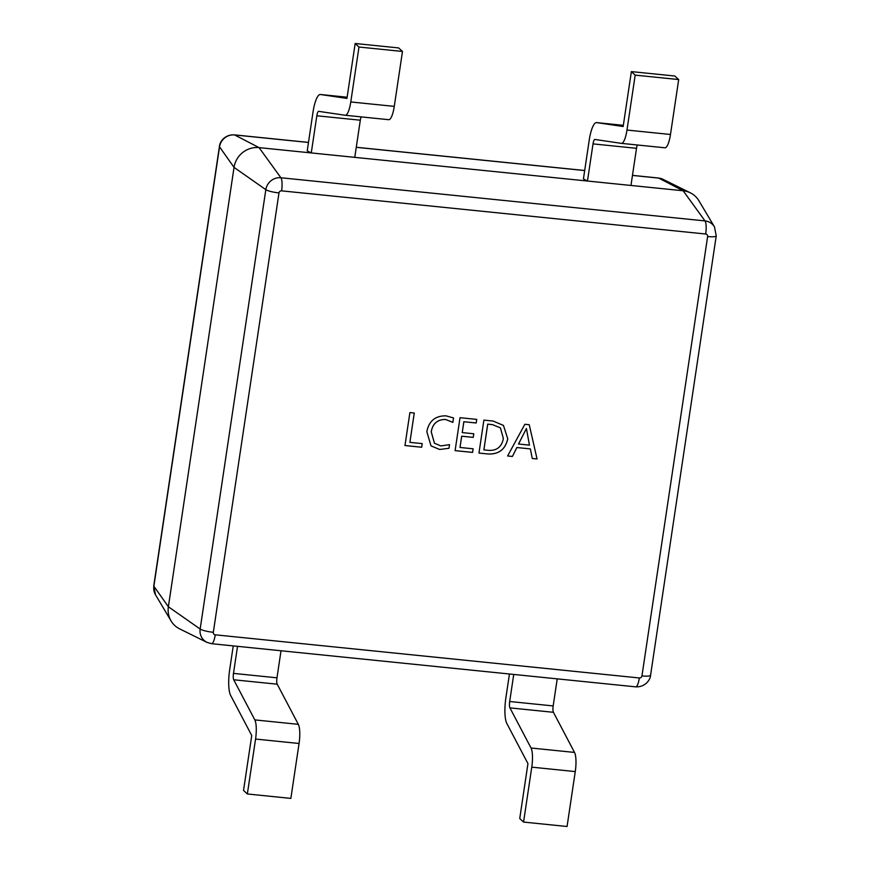 <?xml version="1.0" encoding="UTF-8"?>
<svg xmlns="http://www.w3.org/2000/svg" width="870" height="870" viewBox="0 0 870 870"><rect width="100%" height="100%" fill="white"/><g stroke="black" fill="none" stroke-linecap="round" stroke-linejoin="round"><path stroke-width="1.3" d="M449.529 444.668L448.985 448.278L439.698 449.475L431.009 445.897L426.833 431.661C428.964 420.96 435.37 415.697 446.038 415.849L453.52 417.937L452.868 422.363L445.538 419.471C437.436 419.471 432.673 423.592 431.248 431.835L434.456 443.232L440.84 445.918L449.529 444.668L448.985 448.278L439.698 449.475L431.009 445.897M487.842 453.966L478.968 453.063L483.894 420.112L493.105 421.047L503.436 425.408L507.754 438.839C505.318 449.496 498.673 454.542 487.842 453.966L478.978 453.042M529.254 424.723L537.051 458.969L532.277 458.49L530.363 448.909L516.889 447.539L512.386 456.467L507.612 455.978L524.871 424.277L529.254 424.723L537.051 458.969M473.149 448.8L472.606 452.411L455.097 450.638L460.023 417.687L476.738 419.383L476.194 422.994L463.862 421.743L462.242 432.597L473.78 433.771L473.236 437.382L461.698 436.207L460.012 447.463L473.149 448.8M422.222 443.613L421.678 447.234L404.974 445.538L409.9 412.587L414.272 413.022L409.89 442.362L422.222 443.613M215.249 634.817L639.341 677.969A2.36 2.24 132.8 0 0 641.951 675.903L707.625 236.531A2.36 2.24 132.8 0 0 705.69 234.008L281.597 190.856A2.36 2.24 132.8 0 0 278.987 192.922L213.324 632.294A2.36 2.24 132.8 0 0 215.249 634.817A11.288 2.817 -84.2 0 1 211.562 643.691L206.951 642.364L179.633 628.869A22.576 21.489 -47.2 0 1 171.096 620.973A22.576 21.489 -47.2 0 1 168.378 606.749L234.041 167.377A22.576 21.489 -47.2 0 1 259.064 147.617L683.168 190.769A22.576 21.489 -47.2 0 1 690.367 192.835A22.576 21.489 -47.2 0 1 698.904 200.742L714.487 226.918A13.605 12.941 -47.2 0 0 705.004 220.915L683.168 190.769L658.71 178.1L632.468 175.425M358.984 47.034L350.773 101.953A16.932 4.23 -84.2 0 1 345.238 115.264A16.932 4.23 -84.2 0 1 345.194 115.264L318.681 111.349A5.644 1.414 95.8 0 0 318.659 111.338A5.644 1.414 95.8 0 0 316.821 115.775L311.264 152.935L307.23 150.836L312.993 112.252A22.576 5.644 95.8 0 1 320.377 94.493A22.576 5.644 95.8 0 1 320.443 94.504L346.956 98.419L355.167 43.5L358.984 47.034L402.484 51.46L398.656 47.926L355.167 43.5M583.433 178.937L587.467 181.036L593.025 143.887A5.644 1.414 95.8 0 1 594.862 139.45A5.644 1.414 95.8 0 1 594.884 139.45L621.397 143.365A16.932 4.23 -84.2 0 0 621.441 143.376A16.932 4.23 -84.2 0 0 626.976 130.054L635.187 75.135L631.37 71.601L623.159 126.52L596.646 122.605A22.576 5.644 95.8 0 0 596.581 122.605A22.576 5.644 95.8 0 0 589.197 140.353L583.433 178.937M354.764 157.361L360.31 120.201A5.644 1.414 95.8 0 1 361.17 116.884M345.292 115.275L388.694 119.69A16.932 4.23 -84.2 0 0 388.738 119.69A16.932 4.23 -84.2 0 0 394.273 106.379L402.484 51.46M630.967 185.462L636.514 148.313A5.644 1.414 95.8 0 1 637.373 144.996M631.37 71.601L674.859 76.027L678.687 79.561L635.187 75.135M621.495 143.376L664.897 147.791A16.932 4.23 -84.2 0 0 664.941 147.791A16.932 4.23 -84.2 0 0 670.476 134.48L678.687 79.561M509.45 674L505.861 697.968A22.576 5.644 -84.2 0 0 506.84 723.492L527.949 763.621L519.738 818.539L523.555 822.074L531.766 767.155A16.932 4.23 95.8 0 0 531.037 748.004L509.929 707.875A5.644 1.414 -84.2 0 1 509.689 701.503L513.735 674.435M557.224 678.861L553.179 705.929A5.644 1.414 -84.2 0 0 553.429 712.302L574.526 752.43A16.932 4.23 95.8 0 1 575.266 771.581L567.055 826.5L523.555 822.074M237.521 646.334L233.486 673.391A5.644 1.414 -84.2 0 0 233.725 679.774L254.834 719.903A16.932 4.23 95.8 0 1 255.562 739.054L247.352 793.973L290.852 798.399L299.062 743.48A16.932 4.23 95.8 0 0 298.323 724.329L277.225 684.201A5.644 1.414 -84.2 0 1 276.975 677.817L281.021 650.76M233.247 645.899L229.658 669.856A22.576 5.644 -84.2 0 0 230.637 695.391L251.745 735.52L243.535 790.438L247.352 793.973M537.029 458.947L532.277 458.468M516.889 447.539L530.363 448.909M516.856 447.517L512.386 456.467M512.365 456.445L507.623 455.956M526.426 428.518L518.498 444.004L529.438 445.146L526.426 428.518L518.52 444.037M503.436 425.408L507.754 438.839M507.732 438.817C505.285 449.475 498.651 454.51 487.82 453.944M500.435 427.888L492.518 424.636L487.7 424.147L483.861 449.866L488.516 450.366C496.857 450.812 501.805 446.854 503.36 438.491L500.435 427.888L492.54 424.658L487.733 424.168L483.883 449.888M473.117 448.8L472.606 452.411M472.584 452.389L455.108 450.616M476.706 419.383L476.194 422.994M476.173 422.972L463.862 421.743M463.84 421.722L462.242 432.597M473.748 433.76L473.236 437.382M473.215 437.36L461.676 436.185L460.012 447.463M453.498 417.926L452.868 422.363M452.835 422.331L445.538 419.471M445.516 419.449C437.403 419.449 432.651 423.57 431.226 431.814L431.248 431.835M431.226 431.814L434.424 443.211M422.189 443.613L421.678 447.234L404.974 445.516M414.25 413.022L409.89 442.362M206.951 642.364A13.605 12.941 -47.2 0 1 200.165 629.043L168.378 606.749L153.87 586.228A13.605 12.941 132.8 0 0 155.512 594.786L171.096 620.973M281.597 190.856A11.288 2.817 -84.2 0 0 280.912 177.763L259.064 147.617L234.617 134.948A13.605 12.941 132.8 0 0 219.534 146.845L234.041 167.377L265.828 189.66A13.605 12.941 -47.2 0 1 280.912 177.763L705.004 220.915A11.288 2.817 -84.2 0 1 705.69 234.008M213.324 632.294A11.288 2.023 8.5 0 1 200.165 629.043L265.828 189.66A11.288 2.023 -171.5 0 0 278.987 192.922M219.534 146.845L153.87 586.228A11.288 2.023 -171.5 0 1 153.762 585.858L219.425 146.486A11.288 2.023 -171.5 0 0 219.534 146.845M584.683 170.563L356.265 147.324M308.48 142.462L234.617 134.948A11.288 2.817 -84.2 0 0 234.345 134.861L308.491 142.408M663.049 179.34A13.605 12.941 132.8 0 0 658.71 178.1A11.288 2.817 95.8 0 0 658.438 178.013L663.049 179.34L690.367 192.835M707.625 236.531A11.288 2.023 8.5 0 0 716.238 235.846L714.487 226.918M716.238 235.846L650.575 675.218A11.288 2.023 -171.5 0 1 641.951 675.903M650.575 675.218C650.401 679.677 645.366 687.3 635.655 686.843A11.288 2.817 -84.2 0 0 639.341 677.969M316.821 115.775L360.31 120.201M350.773 101.953L394.273 106.379M320.443 94.504L347.13 97.222L320.377 94.493M636.514 148.313L593.025 143.887M670.476 134.48L626.976 130.054M596.581 122.605L623.333 125.323L596.646 122.605M553.179 705.929L509.689 701.503M575.266 771.581L531.766 767.155M553.429 712.302L509.929 707.875M574.526 752.43L531.037 748.004M233.486 673.391L276.975 677.817M255.562 739.054L299.062 743.48M254.834 719.903L298.323 724.329M233.725 679.774L277.225 684.201M211.562 643.691L635.655 686.843M356.265 147.269L584.694 170.509M632.479 175.37L658.438 178.013M234.345 134.861C224.634 134.404 219.599 142.027 219.425 146.486M153.762 585.858L155.512 594.786M345.238 115.264L388.738 119.69M664.941 147.791L621.441 143.376"/></g></svg>
